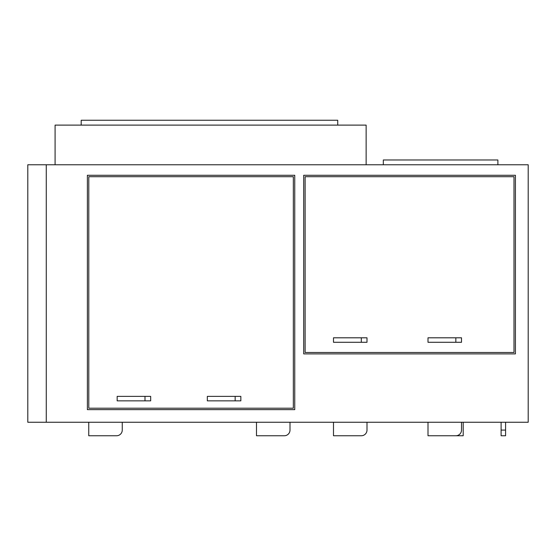 <?xml version="1.0" encoding="UTF-8"?>
<svg xmlns="http://www.w3.org/2000/svg" width="556" height="556" viewBox="0 0 556 556"><rect width="100%" height="100%" fill="white"/><g stroke="black" fill="none" stroke-linecap="round" stroke-linejoin="round"><path stroke-width="0.83" d="M337.728 125.114L337.728 120.249L81.19 120.249L81.19 125.114M366.14 164.771L366.14 125.114L55.086 125.114L55.086 164.771M463.197 435.751L435.369 435.751L463.197 435.751L463.197 422.254M497.884 164.771L497.884 159.975L383.32 159.975L383.32 164.771M333.489 422.254L333.489 435.751L361.317 435.751A5.685 5.685 0 0 0 367.002 430.073L367.002 422.254M144.991 400.855L117.163 400.855L117.163 396.379L150.676 396.379L150.676 400.855L144.991 400.855L144.991 396.379M235.16 396.379L240.845 396.379L240.845 400.855L207.332 400.855L207.332 396.379L235.16 396.379L235.16 400.855M361.317 337.805L367.002 337.805L367.002 342.281L333.489 342.281L333.489 337.805L361.317 337.805L361.317 342.281M305.119 176.697L514.001 176.697L514.001 352.476L305.119 352.476L305.119 176.697M46.266 164.771L528.2 164.771L528.2 422.254L27.8 422.254L27.8 164.771L46.266 164.771L46.266 422.254M87.375 409.626L87.375 175.279L294.75 175.279L294.75 409.626L87.375 409.626M303.701 353.894L303.701 175.279L515.419 175.279L515.419 353.894L303.701 353.894M88.793 176.697L293.332 176.697L293.332 408.208L88.793 408.208L88.793 176.697M428.002 337.805L461.515 337.805L461.515 342.281L428.002 342.281L428.002 337.805M428.002 422.254L428.002 435.751L455.837 435.751A5.685 5.685 0 0 0 461.515 430.073L461.515 422.254M256.49 422.254L256.49 435.751L284.325 435.751A5.685 5.685 0 0 0 290.003 430.073L290.003 422.254M88.751 422.254L88.751 435.751L116.579 435.751A5.685 5.685 0 0 0 122.257 430.073L122.257 422.254M256.49 435.751L284.325 435.751M88.751 435.751L116.579 435.751M501.109 430.073L505.585 430.073L505.585 435.751L501.109 435.751L501.109 422.254M505.585 430.073L505.585 422.254M455.837 337.805L455.837 342.281"/></g></svg>
